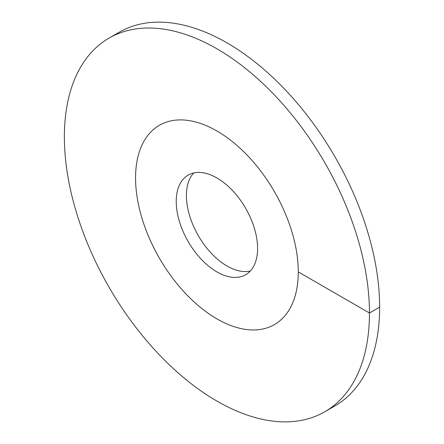 <?xml version="1.0" encoding="UTF-8"?>
<svg xmlns="http://www.w3.org/2000/svg" width="444" height="444" viewBox="0 0 444 444"><rect width="100%" height="100%" fill="white"/><g stroke="black" fill="none" stroke-linecap="round" stroke-linejoin="round"><path stroke-width="0.67" d="M216.916 318.881A115.057 66.428 -120 0 0 274.442 324.581A115.057 66.428 -120 0 0 292.08 232.379A115.057 66.428 -120 0 0 216.916 130.991A115.057 66.428 60 0 0 159.385 125.291A115.057 66.428 -120 0 0 135.559 177.966A115.057 66.428 60 0 0 185.781 293.756A115.057 66.428 60 0 0 274.442 324.581A115.057 66.428 60 0 0 298.274 271.906A115.057 66.428 -120 0 0 248.052 156.116A115.057 66.428 -120 0 0 159.385 125.291A115.057 66.428 60 0 0 141.753 217.488A115.057 66.428 60 0 0 216.916 318.881M216.916 271.906A57.531 33.217 60 0 1 179.332 221.212A57.531 33.217 60 0 1 188.151 175.114A57.531 33.217 60 0 1 216.916 177.961A57.531 33.217 -120 0 1 254.495 228.66A57.531 33.217 -120 0 1 245.682 274.758A57.531 33.217 -120 0 1 216.916 271.906M193.689 172.966A57.531 33.217 60 0 0 191.031 220.002A57.531 33.217 60 0 0 227.084 266.039A57.531 33.217 -120 0 0 250.311 271.034M298.274 271.906L369.464 313.009A215.734 124.553 -120 0 0 275.291 95.904A215.734 124.553 -120 0 0 109.046 38.106A215.734 124.553 -120 0 0 64.369 136.863A215.734 124.553 60 0 0 158.536 353.968A215.734 124.553 60 0 0 324.78 411.766A215.734 124.553 60 0 0 369.464 313.009L379.631 307.137A215.734 124.553 -120 0 0 285.464 90.032A215.734 124.553 -120 0 0 119.22 32.234L109.046 38.106M379.631 307.137A215.734 124.553 60 0 1 334.954 405.894L324.78 411.766"/></g></svg>
